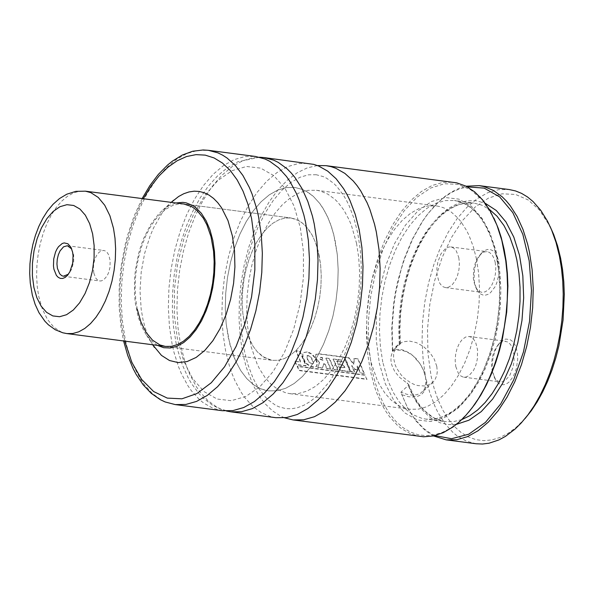 <?xml version="1.0" encoding="UTF-8"?>
<svg xmlns="http://www.w3.org/2000/svg" width="594" height="594" viewBox="0 0 594 594"><rect width="100%" height="100%" fill="white"/><g stroke="black" fill="none" stroke-linecap="round" stroke-linejoin="round"><path stroke-width="0.45" stroke-dasharray="2.97 2.23" d="M284.578 417.812L280.487 416.015L272.668 410.981L265.429 404.083L262.065 399.97L258.887 395.441L253.141 385.187L246.206 367.137L242.812 353.601L240.221 336.924L239.055 319.334L239.345 301.203L241.09 282.893L244.245 264.783L248.752 247.26L254.507 230.672L261.405 215.37L269.297 201.663L278.014 189.835L287.392 180.138L297.223 172.757L307.313 167.864L317.448 165.548M455.784 366.565L458.286 373.151L460.818 375.943L463.038 377.019L465.518 377.153L468.948 375.712L473.567 370.352L475.876 365.132L477.324 359.147L477.583 349.948L475.675 342.441L473.448 338.944L471.398 337.273L469.111 336.501L465.689 337.013L462.332 339.36L459.362 343.325L457.053 348.544L455.613 354.529L455.175 360.729L455.784 366.565M492.174 371.302L495.158 378.593L497.275 380.732L499.703 381.823L501.908 381.897L505.338 380.45L509.956 375.089L513.112 366.944L514.062 360.781L513.973 354.685L512.065 347.178L510.461 344.431L507.788 342.01L504.469 341.194L501.321 342.122L498.284 344.557L495.285 348.923L493.042 354.559L492.084 358.754L491.565 365.213L492.174 371.302M492.975 372.802L495.121 379.046L496.903 381.712L499.005 383.598L501.343 384.615L503.823 384.726L506.355 383.939L508.835 382.276L513.238 376.611L516.349 368.636L517.678 359.6L517.597 355.123L516.446 348.611L514.835 344.587L512.674 341.528L510.083 339.605L505.717 339.055L502.724 340.28L499.858 342.708L496.48 347.624L494.683 351.73L492.879 358.672L492.292 365.941L492.975 372.802M458.798 257.521L459.407 263.365L458.969 269.565L457.529 275.549L455.219 280.762L452.249 284.734L448.893 287.08L445.47 287.593L443.191 286.82L440.518 284.4L438.907 281.653L437.006 274.146L436.917 268.057L437.867 261.887L441.023 253.742L445.641 248.381L449.064 246.933L451.544 247.074L453.764 248.151L456.296 250.943L458.798 257.521M495.188 262.266L495.797 268.109L495.366 274.302L493.918 280.294L491.609 285.506L488.639 289.471L485.283 291.825L481.86 292.33L479.87 291.713L477.613 289.983L475.735 287.281L473.826 281.727L473.292 277.732L473.737 269.171L475.341 262.993L476.937 259.34L478.875 256.259L481.934 253.193L484.548 251.878L487.162 251.663L489.441 252.435L492.114 254.856L494.163 258.672L495.188 262.266M498.663 261.33L499.25 265.54L498.908 274.584L496.636 283.264L494.884 287.028L490.481 292.694L488.008 294.357L485.476 295.144L482.996 295.032L480.657 294.015L478.556 292.137L476.774 289.471L474.628 283.219L474.034 278.727L474.532 269.097L476.336 262.147L478.133 258.041L481.511 253.126L484.377 250.705L487.37 249.48L490.325 249.525L493.072 250.839L495.463 253.348L497.364 256.912L498.663 261.33M476.069 443.755L466.431 441.171L457.335 436.041L453.051 432.551L445.106 423.797L438.134 412.852L435.06 406.623L429.811 392.812L423.826 370.827L420.441 364.271L416 358.449L410.603 353.69L404.7 350.557L401.603 349.651L395.559 349.331L392.649 349.925L392.404 350.995L400.319 343.867L395.983 346.584L394.357 348.426L392.456 351.633L391.06 356.534L390.941 360.491L391.728 364.894L394.691 371.421L399.465 377.242L408.613 384.37L408.316 385.454L400.95 392.166L401.819 394.706L408.249 396.644L411.3 397.03L416.884 396.644L421.346 394.668L424.495 391.223L425.512 389.003L426.447 383.635L423.143 359.697L422.052 340.949L422.601 321.636L424.777 302.205L428.541 283.115L433.791 264.798L440.414 247.698L448.247 232.195L457.12 218.659L466.817 207.41L477.116 198.7L487.778 192.738L498.552 189.664L509.184 189.545M392.545 351.121L395.463 350.282L401.358 350.2L406.987 351.915L412.986 355.747L420.077 363.825L423.322 369.995L425.453 376.693L426.017 381.675L425.453 386.501L423.745 390.273L420.426 393.354L416.602 394.772L411.902 395.099L406.578 394.23L400.95 392.166M436.798 366.357L437.273 371.644L436.79 375.311L435.068 379.588L433.011 382.194L427.888 385.306L424.784 386.003L417.916 385.603L414.337 384.504L410.781 382.848L404.135 378.036L401.225 375.014L396.606 368.146L395.025 364.478L393.592 358.1L393.592 354.247L394.706 349.591L397.772 344.951L402.895 341.84L409.348 341.038L416.446 342.641L423.433 346.473L429.566 352.131L434.184 358.999L436.798 366.357M525.066 418.54L515.956 427.554L508.085 433.316L500.044 437.459L491.943 439.916L483.902 440.659L476.024 439.671L468.428 436.969L461.211 432.588L454.477 426.589L448.322 419.06L442.834 410.112L438.082 399.859L434.147 388.446L431.066 376.039L427.947 353.356L427.509 329.232L429.789 304.633L434.682 280.517L441.995 257.855L451.44 237.541L462.652 220.374L475.17 207.039L488.513 198.069L502.145 193.807L515.533 194.438L528.133 199.926L539.456 210.053L550.089 226.47M392.649 349.925L392.159 327.064L394.037 303.727L395.849 292.122L401.128 269.535L404.559 258.732L412.852 238.588L422.817 220.931L428.319 213.224L436.271 204.084L445.173 196.228L452.064 191.676L459.051 188.328L466.082 186.204M468.629 412.221L458.553 422.312L450.527 428.192L442.322 432.417L434.058 434.927L425.853 435.684L417.812 434.667L410.06 431.912L402.695 427.442L395.827 421.317L389.545 413.639L383.947 404.499L379.098 394.037L375.081 382.388L371.941 369.728L368.748 346.577L368.31 321.955L370.634 296.844L375.623 272.238L383.085 249.109L392.731 228.371L404.165 210.855L416.943 197.238L430.561 188.083L444.475 183.732L458.13 184.37L470.99 189.969L482.543 200.304L493.926 218.117M420.411 436.508L410.773 433.932L401.678 428.794L397.393 425.304L389.449 416.55L385.833 411.338L382.477 405.605L376.626 392.686L374.161 385.565L370.196 370.196L367.486 352.45L366.394 333.702L366.944 314.382L369.126 294.958L372.884 275.861L378.133 257.544L384.756 240.444L392.597 224.94L401.462 211.405L411.159 200.156L421.458 191.446L432.12 185.484L442.894 182.403L453.526 182.284M275.883 417.693L271.013 416.728L261.627 412.86L252.873 406.489L244.928 397.735L241.313 392.523L234.89 380.554L232.113 373.864L229.64 366.743L225.683 351.373L222.98 333.628L221.881 314.872L222.438 295.56L224.614 276.121L228.378 257.031L233.628 238.714L240.251 221.607L248.084 206.103L256.95 192.567L266.647 181.311L276.945 172.602L287.6 166.632L298.374 163.558L309.006 163.439M177.495 339.538L174.339 315.206L174.428 289.293L177.747 263.097L184.125 237.919L193.258 215.043L204.678 195.589L217.812 180.554L232.002 170.686L246.54 166.476L260.699 168.139L273.76 175.594L285.075 188.461L294.075 206.096L300.312 227.628L303.467 251.96L303.378 277.881L300.059 304.083L293.674 329.262L284.541 352.153L273.121 371.599L259.986 386.635L245.79 396.495L231.252 400.698L217.092 399.034L204.032 391.572L192.716 378.697L183.724 361.063L177.495 339.538M222.349 410.721L212.719 408.145L203.623 403.007L199.339 399.517L191.394 390.763L187.778 385.551L181.356 373.589L178.579 366.892L173.968 352.264L172.156 344.401L169.446 326.648L168.354 307.9L168.904 288.58L171.087 269.149L174.844 250.052L180.093 231.734L186.716 214.627L194.55 199.124L203.423 185.588L213.12 174.332L223.411 165.615L234.066 159.652L244.839 156.578L255.472 156.46M157.38 345.374L150.861 340.429L145.56 333.776L141.298 325.72L137.979 316.253L135.224 302.45L134.489 294.542L134.608 278.074L135.462 269.728L138.684 253.356L141.016 245.552L143.785 238.135L150.505 224.844L158.479 214.189L162.815 210.031L169.305 205.561L175.935 202.977M152.658 344.758L149.079 338.068L145.374 328.504L143.08 320.025L141.172 309.222L140.028 290.978L141.209 272.045L144.646 253.348L150.185 235.803L153.66 227.732L161.806 213.498L166.379 207.506L171.213 202.361M319.104 255.108L320.626 265.043L321.235 275.549L320.931 286.367L319.713 297.245L317.604 307.944L314.664 318.198L310.959 327.784L306.571 336.464L301.603 344.045L296.168 350.349L290.407 355.227L284.437 358.568L278.408 360.291L272.453 360.358L264.471 357.655L257.284 351.797L253.096 346.265L249.502 339.568L245.359 327.628L242.827 313.283L242.218 302.784L242.523 291.966L243.748 281.081L245.849 270.389L248.789 260.135L252.502 250.549L256.89 241.869L261.857 234.288L267.285 227.985L273.047 223.106L279.017 219.765L285.046 218.043L291.001 217.976L296.391 219.424L301.485 222.297L306.17 226.537L312.236 235.276L315.511 242.515L318.094 250.705L320.626 265.043L321.235 275.549L320.931 286.367L319.713 297.245L317.604 307.944L314.664 318.198L310.959 327.784L306.571 336.464L301.603 344.045L296.168 350.349L290.407 355.227L284.437 358.568L278.408 360.291L272.453 360.358L269.728 359.816L261.969 356.044L257.284 351.797L253.096 346.265L247.943 335.818L244.342 323.225L242.827 313.283L242.218 302.784L242.523 291.966L243.748 281.081L245.849 270.389L248.789 260.135L252.502 250.549L256.89 241.869L261.857 234.288L267.285 227.985L273.047 223.106L279.017 219.765L285.046 218.043L291.001 217.976L298.982 220.678L303.883 224.25L308.331 229.15L312.236 235.276L315.511 242.515L319.104 255.108M476.455 258.932L478.623 273.129L479.499 288.127L479.061 303.579L477.316 319.127L474.309 334.4L470.106 349.057L464.812 362.741L458.538 375.141L451.447 385.974L443.688 394.973L435.447 401.945L426.923 406.712L418.302 409.177L409.801 409.273L402.093 407.209L398.396 405.405L391.387 400.311L385.031 393.31L379.455 384.548L376.997 379.566L371.087 362.511L367.463 342.025L366.587 327.027L367.033 311.575L368.777 296.027L371.785 280.754L375.98 266.105L381.281 252.42L387.548 240.021L394.646 229.187L402.405 220.188L410.64 213.216L419.171 208.449L427.784 205.984L436.293 205.888L440.191 206.667L444 207.952L451.269 212.058L457.967 218.124L461.055 221.852L466.632 230.606L469.089 235.588L473.284 246.636L476.455 258.932M335.127 240.511L337.303 254.707L338.172 269.706L337.734 285.165L335.989 300.713L332.982 315.986L328.786 330.643L323.485 344.334L317.218 356.734L310.12 367.567L302.368 376.574L294.127 383.538L285.603 388.313L276.99 390.77L268.481 390.874L260.781 388.81L257.076 387.006L253.504 384.704L246.807 378.638L240.83 370.738L235.692 361.167L229.774 344.104L226.158 323.619L225.289 308.62L225.727 293.161L227.472 277.621L230.479 262.34L234.682 247.691L239.976 233.999L246.243 221.599L253.341 210.766L261.1 201.767L269.334 194.795L277.858 190.028L286.479 187.563L294.98 187.466L302.68 189.531L306.385 191.335L313.387 196.428L319.735 203.43L325.312 212.184L329.989 222.52L333.68 234.222L337.303 254.707L338.172 269.706L337.734 285.165L335.989 300.713L332.982 315.986L328.786 330.643L323.485 344.334L317.218 356.734L310.12 367.567L302.368 376.574L294.127 383.538L285.603 388.313L276.99 390.77L268.481 390.874L264.59 390.102L260.781 388.81L253.504 384.704L246.807 378.638L240.83 370.738L235.692 361.167L233.472 355.813L228.326 337.815L226.158 323.619L225.289 308.62L225.727 293.161L227.472 277.621L230.479 262.34L234.682 247.691L239.976 233.999L246.243 221.599L253.341 210.766L261.1 201.767L269.334 194.795L277.858 190.028L286.479 187.563L294.98 187.466L302.68 189.531L309.957 193.637L313.387 196.428L319.735 203.43L322.631 207.596L327.769 217.166L331.964 228.215L335.127 240.511M137.273 309.274L135.751 299.339L135.142 288.833L135.454 278.014L136.672 267.129L138.781 256.437L141.721 246.176L145.426 236.598L149.814 227.91L154.782 220.329L160.209 214.026L165.971 209.147L171.941 205.806L177.97 204.084L183.925 204.017L291.001 217.976L183.932 204.017M392.404 350.995L391.758 328.192L393.503 304.863L395.255 293.243L397.579 281.794L403.846 259.778L412.095 239.575L422.037 221.874L427.539 214.152L437.956 202.599L445.114 196.629L452.465 191.996L459.912 188.736L467.381 186.895M434.979 435.602L430.442 433.293L423.938 428.682L415.949 420.485L410.558 412.889L407.291 407.18L400.898 392.471M433.546 435.929L425.282 430.539L415.904 420.894L407.811 408.278L401.819 394.706M364.271 373.307L358.078 358.85L354.195 358.345L354.009 364.196L348.827 357.64L344.832 357.12L350.995 371.547L354.826 372.052L351.871 365.57L354.982 369.268L357.499 369.594L357.447 365.986L360.58 372.824L364.011 373.567L357.803 359.051L353.927 358.546L353.734 364.426L348.552 357.848L344.557 357.328L350.727 371.807L354.566 372.312L351.603 365.807L354.715 369.52L357.232 369.847L357.18 366.216L360.313 373.084L364.011 373.567M320.337 359.014L323.351 360.261L322.238 357.41L319.824 357.365L320.069 359.236L323.084 360.484L321.963 357.625L319.557 357.581L320.069 359.236M339.152 366.847L340.718 370.248L350.363 371.51L344.193 357.039L319.238 353.801L316.097 354.18L315.592 356.638L316.253 358.516L317.671 360.454L319.721 361.961L317.99 367.263L322.609 367.864L323.923 363.454L324.762 363.58L327.019 368.451L330.88 368.956L326.099 358.034L329.44 358.472L334.259 369.409L338.135 369.913L333.323 358.976L341.699 360.068L342.359 361.679L336.976 360.974L338.469 364.419L343.815 365.117L344.936 367.597L339.152 366.847L340.451 370.508L350.104 371.77L343.919 357.246L318.963 354.009L315.83 354.38L315.325 356.86L315.778 358.293L317.396 360.692L319.453 362.199L317.723 367.523L322.342 368.124L323.656 363.699L324.495 363.818L326.752 368.711L330.62 369.216L325.824 358.256L329.173 358.687L333.999 369.668L337.875 370.173L333.048 359.192L341.424 360.283L342.092 361.902L336.701 361.197L338.201 364.657L343.547 365.355L344.668 367.849L338.884 367.092M307.232 351.952L303.579 352.502L302.777 353.816L303.118 357.313L305.064 361.464L307.276 364.048L310.751 366.231L314.404 367.018L316.751 366.231L317.441 363.075L316.001 359.028L312.927 354.833L309.481 352.598L307.232 351.952L303.304 352.702L302.732 353.415L302.695 357.001L304.796 361.701L307.009 364.3L310.484 366.491L314.137 367.278L316.483 366.491L317.174 363.313L314.82 357.722L311.36 353.972L306.957 352.16M312.563 363.743L313.268 363.521L313.506 362.563L311.575 357.892L309.452 355.821L307.083 355.487L307.729 359.452L309.288 362.013L312.296 363.996L313.001 363.766L313.238 362.8L311.301 358.123L309.184 356.036L306.808 355.702L307.462 359.689L309.021 362.251L312.296 363.996M295.018 361.093L296.569 364.486L306.207 365.741L300 351.254L296.124 350.75L300.764 361.843L294.75 361.338L296.309 364.746L305.947 366.001L299.732 351.462L295.849 350.957L300.497 362.088L294.75 361.338M366.862 379.395L364.991 375.26L297.193 366.431L299.079 370.567L366.862 379.395L364.991 375.26M365.251 374.992L297.453 366.164L299.339 370.285L367.122 379.113M93.815 273.025L93.355 268.644L93.681 263.996L94.765 259.504L96.503 255.591L98.73 252.613L101.24 250.854L103.809 250.468L105.517 251.047L107.061 252.302L108.724 254.923L110.157 260.558L109.957 267.456L108.88 271.948L107.143 275.861L103.683 279.885L101.106 280.969L99.25 280.865L97.074 279.64L95.686 277.962L93.815 273.025M71.688 248.983L73.663 255.145L73.701 261.494L71.711 269.156L68.399 274.19M356.548 243.302L358.717 257.499L359.593 272.498L359.147 287.956L357.41 303.497L354.403 318.778L350.2 333.434L344.899 347.119L338.632 359.526L331.534 370.352L323.782 379.358L315.54 386.33L307.016 391.097L298.403 393.562L289.894 393.659L286.004 392.886L278.489 389.798L271.488 384.697L265.132 377.695L259.563 368.933L257.105 363.951L251.188 346.896L247.572 326.41L246.696 311.404L247.141 295.953L248.886 280.405L251.893 265.132L256.088 250.475L261.39 236.791L267.656 224.391L274.755 213.558L282.506 204.559L290.748 197.587L299.272 192.82L307.892 190.355L316.394 190.258L320.292 191.03L327.799 194.127L334.801 199.22L338.06 202.487L344.045 210.387L349.183 219.958L351.403 225.312L356.548 243.302M382.751 362.102L380.42 346.837L379.484 330.717L379.952 314.107L381.831 297.394L385.061 280.977L389.582 265.221L395.277 250.512L402.012 237.184L409.645 225.542L417.983 215.867L426.841 208.375L436.003 203.245L445.27 200.601L454.417 200.497L458.605 201.329L466.676 204.655L470.515 207.128L477.717 213.647L484.14 222.134L489.671 232.425L496.027 250.75L499.918 272.772L500.861 288.899L500.393 305.509L498.514 322.223L495.285 338.647L490.763 354.395L485.075 369.112L478.333 382.439L470.7 394.082L462.362 403.757L453.512 411.248L444.342 416.379L435.075 419.022L425.935 419.126L421.747 418.302L413.669 414.976L409.83 412.496L406.14 409.496L399.309 401.967L393.317 392.552L388.283 381.445L382.751 362.102M399.227 344.149L398.73 329.388L399.398 314.308L401.21 299.19L404.128 284.326L408.108 269.988L413.068 256.459L418.904 244L425.519 232.848L432.788 223.203L440.555 215.266L448.693 209.185L457.031 205.064L465.414 202.992L473.685 203.007L481.645 205.101L489.189 209.214M496.784 256.014L499.799 279.291L499.717 304.076L496.547 329.143L490.436 353.222L481.704 375.104L470.775 393.703L458.204 408.085L444.624 417.515L430.717 421.54L417.174 419.936L404.677 412.808L393.852 400.497L385.239 383.62L379.276 363.038L376.262 339.768L376.344 314.991L379.514 289.931L385.625 265.86L394.357 243.971L405.279 225.378L417.842 210.996L431.422 201.559L445.337 197.535L458.88 199.124L471.376 206.252L482.202 218.562L490.815 235.432L496.784 256.014M230.91 411.835L221.28 409.259L216.654 407.009L207.907 400.631L199.963 391.877L196.347 386.664L189.924 374.703L187.147 368.013L184.675 360.892L180.717 345.515L178.007 327.769L176.915 309.014L177.472 289.701L179.648 270.263L183.412 251.165L188.662 232.848L195.285 215.741L203.118 200.237L211.984 186.702L221.681 175.445L231.979 166.736L242.634 160.774L253.408 157.692L264.04 157.573M175.23 404.588L165.6 402.012L160.974 399.755L152.22 393.384L144.283 384.63L140.667 379.418L134.244 367.448L131.467 360.758L126.856 346.131L125.044 338.261L122.334 320.515L121.243 301.759L121.792 282.447L123.975 263.008L127.732 243.911L132.982 225.594L139.605 208.487L147.438 192.983L156.311 179.44L166.001 168.184L176.299 159.474L186.954 153.512L197.728 150.43L208.353 150.312M124.74 341.119L121.792 325.928L119.951 306.252L120.062 285.721L122.112 264.946L126.054 244.505L131.771 225L139.093 207.002L143.295 198.723M461.776 419.609L453.43 421.658L445.203 421.636L435.335 418.725L429.135 415.035L420.597 407.009L415.533 400.096L411.033 392.033L407.165 382.93M399.911 344.409L399.48 328.118L400.423 311.486L402.717 294.884L406.311 278.668L411.122 263.201L417.047 248.827L423.96 235.863L431.704 224.591L440.109 215.266L448.99 208.086L458.145 203.222L467.374 200.772L476.477 200.794L485.253 203.282M456.452 424.339L448.143 424.584L440.08 422.787L432.41 418.963L428.771 416.32L421.948 409.622L415.859 401.15L408.316 385.454M66.847 333.583L61.457 332.135L53.965 327.309L47.49 319.49L42.345 309.036L38.744 296.443L37.229 286.501L36.62 275.995L36.925 265.176L38.15 254.291L40.251 243.599L43.191 233.338L46.904 223.752L51.292 215.073L56.252 207.492L61.679 201.188L67.449 196.31L73.411 192.968L79.448 191.238L85.395 191.171M316.246 174.725L308.412 174.822L300.007 177.257L291.119 182.306L282.083 190.058L273.314 200.378L265.139 213.016L257.855 227.628L251.663 243.837L246.748 261.226L243.228 279.366L241.201 297.824L240.704 316.134L241.758 333.858L244.32 350.549L247.98 364.761L252.762 377.376L255.524 382.974L258.487 388.068L264.924 396.599L268.317 400L275.252 405.056L278.749 406.756L285.773 408.635L291.483 408.776L297.49 407.699L303.816 405.271L310.372 401.418L317.033 396.087L330.502 380.464L344.32 355.353L351.113 337.154L355.747 320.047L359.036 302.272L360.9 284.236L361.286 266.364L360.209 249.079L357.685 232.796L354.024 218.585L349.242 205.977L346.488 200.378L343.518 195.285L337.08 186.761L333.694 183.36L326.759 178.304L323.262 176.604L316.246 174.725M463.817 377.175L500.207 381.912M494.082 376.863L495.121 379.046M445.47 287.593L481.86 292.33M475.735 287.281L476.774 289.471M433.011 382.194L422.483 391.78M549.049 224.428L547.482 221.146M408.613 384.37L414.612 397.341L419.327 404.611L424.51 410.677L432.996 417.359L438.996 420.158L445.203 421.636L425.935 419.126L434.6 419.03L443.488 416.476L452.42 411.456L461.167 404.039L469.468 394.364L477.093 382.685L483.858 369.26L489.575 354.432L494.111 338.55L497.364 321.978L499.242 305.123L499.71 288.372L498.752 272.134L496.406 256.779L493.636 245.649L490.102 235.454L485.855 226.344L480.969 218.458L475.542 211.91L468.651 206.066L461.679 202.368L454.417 200.497L473.685 203.007L465.889 202.992L457.9 204.96L449.836 208.932L441.869 214.887L434.177 222.728L426.945 232.299L420.329 243.421L414.471 255.873L409.474 269.416L405.45 283.784L402.48 298.7L400.616 313.877L399.888 329.031L400.326 343.867M492.337 214.969L491.817 213.877M259.541 157.217L237.719 161.813L227.287 167.805L217.493 175.958L208.412 186.056L200.133 197.928L192.746 211.367L186.36 226.136L181.066 241.981L176.96 258.613L174.109 275.72L172.572 292.991L172.364 310.098L173.507 326.73L175.987 342.589L177.755 350.297L182.291 364.753L188.127 377.725L191.513 383.583L199.22 393.926L203.527 398.351L212.637 405.308L221.696 409.63L226.47 411.026M142.137 198.567L134.125 216.038L127.643 235.165L125.037 245.188L121.169 265.83L119.186 286.776L119.134 307.469L121.02 327.339L123.582 340.971M162.815 210.031L171.243 202.361M165.377 346.413L272.453 360.358L165.377 346.413M289.894 393.659L409.801 409.273M316.394 190.258L436.293 205.888M146.51 335.194L152.688 344.765M466.297 414.85L465.518 415.77M407.291 407.18L407.811 408.278M433.33 207.276L434.117 206.348M523.537 420.24L521.183 423.01M397.772 344.951L395.983 346.584M479.945 254.975L481.511 253.126M450.772 246.918L487.162 251.663M498.284 344.557L499.858 342.708M469.111 336.501L505.509 341.238M67.397 245.723L103.809 250.468M71.978 249.502L71.429 248.351M68.822 273.76L67.991 274.732M63.417 276.24L99.837 280.984"/><path stroke-width="0.89" d="M317.448 165.548L326.136 165.674L331.007 166.639L335.766 168.251L344.854 173.381L353.222 180.962L357.076 185.625L360.692 190.83L367.122 202.792L369.899 209.482L374.51 224.109L376.321 231.972L379.031 249.718L380.13 268.473L379.581 287.786L377.398 307.224L373.641 326.321L368.391 344.639L361.768 361.746L353.935 377.249L345.062 390.793L335.365 402.049L325.074 410.758L314.412 416.721L303.645 419.802L293.013 419.921L284.578 417.812M550.089 226.47L553.734 234.66L557.58 245.886L560.595 258.078L562.563 269.713L563.803 281.86L564.3 294.386L563.067 320.055L558.924 345.582L555.806 357.952L552.034 369.876L547.653 381.229L542.708 391.884L537.258 401.722L531.355 410.64L525.066 418.54M466.082 186.204L479.217 185.632L509.184 189.545L515.51 190.926L521.629 193.406L527.502 196.963L533.07 201.559L540.748 210.313L547.482 221.146L551.64 230.041L556.006 242.359L559.385 255.836L561.441 268.035L562.718 280.776L563.216 293.926L562.912 307.328L561.82 320.842L559.949 334.303L557.321 347.564L553.964 360.476L549.918 372.898L545.233 384.689L539.953 395.715L534.14 405.851L527.858 414.983L521.183 423.01L515.043 429.083L505.487 436.352L498.96 439.902L489.092 443.206L482.536 444.03L476.069 443.755L446.101 439.85L433.546 435.929M479.217 185.632L484.088 186.598L493.473 190.466L502.22 196.837L506.303 200.921L510.164 205.583L517.136 216.528L522.987 229.447L527.606 244.067L529.417 251.93L532.127 269.676L533.226 288.424L532.677 307.737L530.494 327.168L526.737 346.265L521.487 364.582L514.864 381.69L507.024 397.193L498.158 410.729L488.461 421.978L478.163 430.687L467.5 436.649L456.734 439.731L446.101 439.85M493.926 218.117L498.255 228.386L501.18 237.333L504.128 249.324L506.118 261.1L507.38 273.389L507.907 286.063L506.712 312.028L502.583 337.889L499.472 350.438L495.7 362.54L491.32 374.086L486.36 384.934L480.888 394.973L474.955 404.106L468.629 412.221M326.136 165.674L456.712 182.841L465.971 186.152L474.665 191.869L482.618 199.888L489.686 210.046L496.926 225.133L501.819 240.362L505.776 260.781L507.061 273.522L507.551 286.672L507.246 300.081L506.155 313.595L504.284 327.056L501.655 340.317L498.299 353.237L494.253 365.659L489.567 377.45L484.281 388.476L478.467 398.611L472.193 407.744L465.518 415.77L459.377 421.844L453.044 426.938L443.295 432.655L433.427 435.959L423.626 436.783L293.013 419.921M359.192 229.737L361.902 247.483L363.001 266.238L362.451 285.558L360.268 304.989L356.511 324.086L351.262 342.404L344.639 359.519L336.798 375.022L327.933 388.558L318.236 399.814L307.937 408.524L297.282 414.493L286.516 417.567L275.883 417.693L230.91 411.835L241.543 411.716L252.309 408.635L262.971 402.673L273.262 393.956L282.959 382.699L291.825 369.164L299.666 353.66L306.281 336.546L311.538 318.228L315.295 299.131L317.471 279.692L318.02 260.372L316.929 241.624L314.219 223.879L312.407 216.016L307.796 201.388L301.945 188.469L294.98 177.524L291.119 172.861L287.036 168.778L278.289 162.407L273.663 160.15L264.04 157.573L313.877 164.404L318.636 166.016L327.725 171.146L336.093 178.727L343.562 188.602L346.918 194.335L349.985 200.564L355.234 214.367L359.192 229.737M255.472 156.46L265.095 159.036L269.721 161.286L278.475 167.657L286.412 176.411L290.028 181.615L296.451 193.585L299.228 200.275L303.838 214.894L305.65 222.757L308.36 240.511L309.459 259.259L308.91 278.579L306.727 298.017L302.97 317.114L297.72 335.432L291.097 352.546L283.264 368.05L274.391 381.586L264.694 392.842L254.403 401.559L243.748 407.521L232.974 410.603L222.349 410.721L175.23 404.588L185.863 404.462L196.629 401.388L207.284 395.418L217.575 386.709L227.272 375.453L236.145 361.909L243.978 346.406L250.601 329.291L255.851 310.974L259.608 291.877L261.791 272.438L262.34 253.118L261.241 234.363L258.531 216.617L256.719 208.754L252.108 194.127L249.332 187.437L242.909 175.475L235.439 165.6L227.071 158.026L222.602 155.145L217.983 152.888L208.353 150.312L255.472 156.46M175.935 202.977L182.841 202.361L186.219 202.873L192.686 205.494L195.73 207.588L201.329 213.268L206.14 220.797L210.009 229.937L212.823 240.422L214.479 251.581L215.013 263.402L214.419 275.557L212.719 287.696L209.949 299.495L206.192 310.61L201.559 320.738L196.168 329.588L190.177 336.917L183.754 342.523L177.071 346.25L170.322 347.987L163.699 347.698L157.38 345.374M171.213 202.361L178.638 196.488L183.806 193.711L189.018 191.936L194.208 191.179L199.317 191.461L204.284 192.775L209.051 195.099L213.558 198.403L217.753 202.665L221.577 207.811L227.962 220.537L232.395 235.967L234.511 251.01L234.912 266.996L233.591 283.338L230.591 299.443L226.032 314.731L220.07 328.645L212.919 340.674L204.848 350.386L196.146 357.432L187.132 361.546L178.133 362.585L169.476 360.506L161.464 355.398L152.658 344.758M85.395 191.171L90.785 192.619L98.277 197.446L104.744 205.264L109.897 215.711L113.491 228.311L115.006 238.246L115.622 248.752L115.31 259.571L114.093 270.456L111.984 281.155L109.044 291.416L105.338 300.995L100.95 309.682L95.983 317.263L90.555 323.567L84.794 328.445L78.824 331.786L72.795 333.516L66.847 333.583L62.845 332.796L55.301 329.767L48.418 324.829L44.869 321.198L38.959 312.667L35.105 304.262L32.351 295.218L30.264 282.967L29.7 273.5L29.952 263.818L31.014 254.106L32.856 244.535L35.454 235.291L38.766 226.552L42.746 218.466L47.371 211.152L53.022 204.314L59.519 198.552L66.78 194.208L75.869 191.357L85.395 191.171L183.932 204.017L191.907 206.727L196.807 210.291L203.274 218.109L206.875 224.807L211.011 236.746L213.543 251.091L214.152 261.59L213.847 272.408L212.622 283.293L210.521 293.993L207.581 304.247L203.876 313.832L199.487 322.52L194.52 330.101L189.092 336.404L183.323 341.283L177.354 344.624L171.324 346.347L165.377 346.413L159.979 344.973L152.495 340.139L146.02 332.321L140.867 321.874L137.273 309.274M467.381 186.895L484.192 188.12L499.636 196.866L512.785 212.6L522.839 234.378L529.195 260.877L531.467 290.496L529.521 321.458L523.47 351.878L513.684 379.93L500.749 403.913L485.447 422.386L468.711 434.221L451.537 438.721L434.979 435.602M68.399 274.19L63.417 276.24L61.709 275.661L59.704 273.841L57.395 268.28L56.942 263.899L57.269 259.251L58.353 254.759L60.083 250.846L63.551 246.822L67.397 245.723L71.688 248.983M53.92 269.216L53.467 265.949L53.735 258.91L55.494 252.16L56.861 249.228L58.472 246.748L62.199 243.525L64.167 242.909L67.916 243.785L70.931 247.312L72.609 252.183L73.069 255.68L72.683 263.187L69.877 271.785L67.248 275.609L65.021 277.495L62.689 278.445L60.395 278.4L58.264 277.376L56.408 275.43L53.92 269.216M489.189 209.214L497.044 216.231L503.994 225.579L509.86 237.036L514.501 250.312L516.854 260.024L518.963 273.262L520.025 287.199L520.01 301.574L518.918 316.142L516.787 330.643L513.632 344.817L509.518 358.412L504.521 371.198L498.73 382.944L492.24 393.436L485.172 402.502L477.65 409.964L469.802 415.703L461.776 419.609M143.295 198.723L150.854 186.405L159.125 175.846L167.939 167.241L177.138 160.766L186.538 156.534L195.961 154.64L205.212 155.123L214.122 157.959L222.52 163.105L230.234 170.456L237.125 179.863L243.05 191.164L247.898 204.121L251.581 218.488L254.841 243.421L254.841 269.966L251.581 296.852L245.218 322.765L236.063 346.465L224.562 366.795L211.256 382.766L196.807 393.614L181.913 398.812L167.278 398.106L153.631 391.535L141.624 379.418L131.831 362.34L124.74 341.119M485.253 203.282L496.317 210.528L505.954 221.941L513.788 237.051L519.49 255.249L522.831 275.787L523.663 297.824L521.97 320.47L517.805 342.797L511.352 363.884L502.858 382.885L492.686 399.012L481.244 411.612L469 420.173L456.452 424.339M92.627 233.932L94.134 245.574L94.097 257.967L92.508 270.508L89.456 282.551L85.083 293.495L79.626 302.799L73.344 309.986L66.558 314.709L59.608 316.721L52.836 315.926L46.592 312.355L41.179 306.2L36.88 297.765L33.903 287.466L32.395 275.831L32.432 263.432L34.021 250.898L37.073 238.862L41.439 227.91L46.904 218.614L53.185 211.419L59.972 206.697L66.922 204.685L73.693 205.479L79.938 209.043L85.343 215.199L89.649 223.641L92.627 233.932M264.04 157.573L259.541 157.217M208.353 150.312L203.163 149.97L192.686 151.24L182.351 155.019L172.371 161.152L167.56 165.043L158.36 174.376L149.844 185.625L142.137 198.567M171.243 202.361L173.582 200.23M152.688 344.765L154.41 347.431M123.582 340.971L127.717 355.464L133.071 368.518L136.175 374.428L143.221 384.89L151.299 393.376L160.321 399.68L165.132 401.945L175.23 404.588M226.47 411.026L230.91 411.835M71.429 248.351L70.931 247.312M66.847 333.583L165.377 346.413M67.991 274.732L67.248 275.609"/></g></svg>
